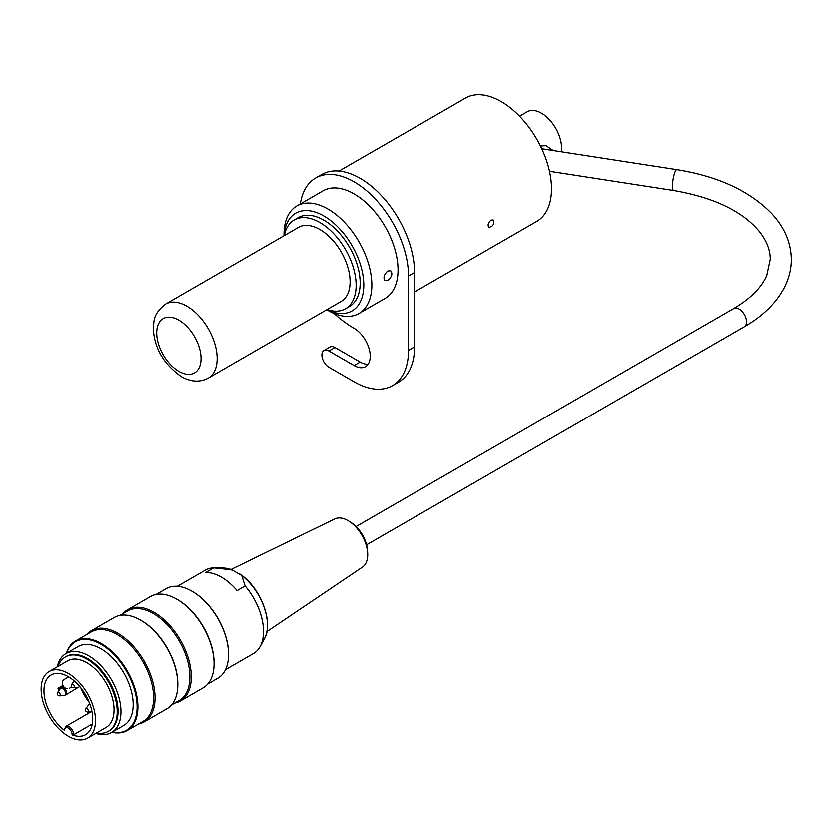 <?xml version="1.0" encoding="UTF-8"?>
<svg xmlns="http://www.w3.org/2000/svg" width="833" height="833" viewBox="0 0 833 833"><rect width="100%" height="100%" fill="white"/><g stroke="black" fill="none" stroke-linecap="round" stroke-linejoin="round"><path stroke-width="1.25" d="M491.001 220.089L493.178 219.912C494.51 223.962 493.084 226.43 488.909 227.305C487.409 225.17 488.107 222.765 491.001 220.089M208.292 378.099L341.238 301.348A42.733 24.667 -120 0 0 341.238 252.003A42.733 24.667 -120 0 0 298.506 227.336L165.559 304.087C152.22 314.489 153.938 321.85 153.428 330.472C154.876 349.069 164.143 364.427 181.23 376.547C190.726 382.003 199.743 382.514 208.292 378.099A42.733 24.667 -120 0 0 208.292 328.754A42.733 24.667 -120 0 0 165.559 304.087M327.067 309.522A51.282 29.603 -120 0 0 345.508 308.741A51.282 29.603 -120 0 0 345.508 249.536A51.282 29.603 -120 0 0 294.236 219.933A51.282 29.603 -120 0 0 284.334 235.51M414.542 291.914L536.764 221.349A71.222 41.119 -120 0 0 536.764 139.111A71.222 41.119 -120 0 0 465.553 97.992L339.073 171.015M387.772 270.975L390.708 270.746C392.874 273.703 391.895 276.879 387.772 280.284L385.013 280.617C383.055 277.785 383.982 274.567 387.772 270.975M326.744 309.709L327.931 310.397A62.1 35.85 -120 0 0 358.981 313.468A62.1 35.85 -120 0 0 358.981 241.757A62.1 35.85 -120 0 0 296.881 205.907A62.1 35.85 -120 0 0 284.011 234.333L284.011 235.697M284.126 235.635A56.405 32.56 60 0 1 324.88 216.538A56.405 32.56 60 0 1 363.771 283.897A56.405 32.56 60 0 1 326.859 309.647M296.881 205.907L323.058 190.788A62.1 35.85 60 0 1 385.169 226.638A62.1 35.85 60 0 1 385.169 298.349L358.981 313.468M294.236 219.933L298.256 217.611A51.282 29.603 60 0 1 349.537 247.214A51.282 29.603 60 0 1 349.537 306.419L345.508 308.741M300.369 203.887A76.917 44.409 60 0 1 315.655 177.96A76.917 44.409 60 0 1 374.923 198.566A76.917 44.409 60 0 1 408.503 275.973L408.503 350.401A76.917 44.409 60 0 1 392.572 385.606A76.917 44.409 60 0 1 354.108 381.795L328.931 367.259A9.975 5.758 60 0 1 322.423 358.482A9.975 5.758 60 0 1 323.954 350.485A9.975 5.758 60 0 1 328.931 350.985L354.108 365.52A22.793 13.161 -120 0 0 365.51 366.645A22.793 13.161 -120 0 0 368.998 348.381A22.793 13.161 -120 0 0 354.108 328.306A102.553 59.205 60 0 1 334.012 313.416M323.954 350.485L329.993 346.997A9.975 5.758 60 0 1 334.981 347.496L360.158 362.032A22.793 13.161 -120 0 0 368.124 364.198M315.655 177.96L321.694 174.472A76.917 44.409 60 0 1 380.973 195.078A76.917 44.409 60 0 1 414.542 272.474L414.542 346.913A76.917 44.409 60 0 1 398.611 382.118L392.572 385.606M57.269 666.848A45.576 26.312 60 0 1 65.942 653.613A45.576 26.312 60 0 1 88.725 655.873A45.576 26.312 60 0 1 118.505 696.034A45.576 26.312 60 0 1 111.518 732.561A45.576 26.312 60 0 1 95.722 733.457M65.942 653.613L78.167 646.554A45.576 26.312 60 0 1 100.949 648.813A45.576 26.312 60 0 1 130.729 688.985A45.576 26.312 60 0 1 123.742 725.501L111.518 732.561M96.513 732.998A42.962 24.803 -120 0 0 108.332 731.374A42.962 24.803 -120 0 0 114.912 696.95A42.962 24.803 -120 0 0 86.851 659.101A42.962 24.803 -120 0 0 65.37 656.966A42.962 24.803 -120 0 0 58.05 666.39M49.095 671.565L67.629 660.871A38.453 22.199 60 0 1 86.851 662.776A38.453 22.199 60 0 1 111.976 696.659A38.453 22.199 60 0 1 106.083 727.48L87.548 738.173A38.453 22.199 -120 0 0 87.548 693.774A38.453 22.199 -120 0 0 49.095 671.565A38.453 22.199 -120 0 0 43.201 702.386A38.453 22.199 -120 0 0 68.316 736.268A38.453 22.199 -120 0 0 87.548 738.173M180.376 701.032L203.137 687.891A52.698 30.425 -120 0 0 214.06 663.766A52.698 30.425 -120 0 0 176.794 599.219A52.698 30.425 -120 0 0 150.44 596.605L127.678 609.746A52.698 30.425 60 0 1 154.032 612.359A52.698 30.425 60 0 1 188.456 658.799A52.698 30.425 60 0 1 180.376 701.032A52.698 30.425 60 0 1 174.784 703.114M214.06 663.349A51.708 29.853 -120 0 0 214.06 662.943A51.708 29.853 -120 0 0 177.502 599.625L176.794 599.219L177.502 599.625A51.708 29.853 -120 0 0 177.148 599.427M123.076 613.557A52.698 30.425 60 0 1 127.678 609.746M144.119 721.961L166.881 708.821A52.698 30.425 -120 0 0 177.804 684.695A52.698 30.425 -120 0 0 140.538 620.148A52.698 30.425 -120 0 0 114.183 617.534L91.422 630.685A52.698 30.425 60 0 1 117.776 633.288A52.698 30.425 60 0 1 152.2 679.728A52.698 30.425 60 0 1 144.119 721.961A52.698 30.425 60 0 1 138.528 724.044M177.793 684.289A51.708 29.853 -120 0 0 177.804 683.883A51.708 29.853 -120 0 0 141.235 620.554L140.538 620.148L141.235 620.554A51.708 29.853 -120 0 0 140.892 620.356M86.819 634.486A52.698 30.425 60 0 1 91.422 630.685M112.153 732.197A51.136 29.519 -120 0 0 136.664 700.105A51.136 29.519 -120 0 0 100.949 644.284A51.136 29.519 -120 0 0 66.578 653.249M192.204 591.368A51.136 29.519 60 0 1 192.402 591.482A51.136 29.519 60 0 1 228.565 654.113A51.136 29.519 60 0 1 228.565 654.342M207.75 684.08L217.85 678.239A51.708 29.853 -120 0 0 228.565 654.571A51.708 29.853 -120 0 0 191.996 591.253L191.996 591.253A51.708 29.853 -120 0 0 166.152 588.692L156.042 594.523M66.359 653.374A51.708 29.853 60 0 1 75.501 641.025A51.708 29.853 60 0 1 101.355 643.586A51.708 29.853 60 0 1 135.133 689.141A51.708 29.853 60 0 1 127.21 730.572A51.708 29.853 60 0 1 111.945 732.322M127.21 730.572L142.922 721.503A51.708 29.853 -120 0 0 150.846 680.072A51.708 29.853 -120 0 0 117.068 634.517A51.708 29.853 -120 0 0 91.213 631.955L75.501 641.025M171.483 705.01L179.178 700.574A51.708 29.853 -120 0 0 187.102 659.142A51.708 29.853 -120 0 0 153.324 613.577A51.708 29.853 -120 0 0 127.47 611.016L119.785 615.462M108.332 731.374L109.133 730.905A42.962 24.803 -120 0 0 115.725 696.492A42.962 24.803 -120 0 0 87.663 658.632A42.962 24.803 -120 0 0 66.182 656.508L65.37 656.966M349.235 521.396L351.37 522.77A24.407 14.088 60 0 1 367.551 550.79L367.676 553.331A27.812 16.056 -120 0 0 349.235 521.396A27.812 16.056 -120 0 0 348.048 520.656A27.812 16.056 -120 0 0 334.71 518.98L231.085 569.501M266.935 631.601L362.511 567.117A27.812 16.056 -120 0 0 367.311 559.068A27.812 16.056 -120 0 0 367.676 553.331M213.789 567.887L205.73 572.542A48.147 27.791 60 0 1 237.093 590.649L245.152 585.995L241.726 575.53L231.918 569.866L213.789 567.887A48.147 27.791 -120 0 0 205.397 570.147L177.356 586.328M225.504 669.711L253.534 653.53A48.147 27.791 -120 0 0 260.125 646.616A48.147 27.791 -120 0 0 245.152 585.995M64.162 729.927L65.849 726.407A6.549 3.78 60 0 1 70.878 728.146A6.549 3.78 60 0 1 73.762 734.716L72.148 734.873A34.465 19.898 -120 0 0 85.56 734.727A34.465 19.898 -120 0 0 85.56 694.92A34.465 19.898 -120 0 0 51.084 675.022A34.465 19.898 -120 0 0 45.138 700.178A34.465 19.898 -120 0 0 64.495 730.458L64.495 729.364M80.853 687.975A34.465 19.898 -120 0 0 89.225 702.469M73.762 734.716L92.255 724.033M62.944 685.476L57.998 688.329L58.32 689.37L61.559 687.589M68.65 676.917L64.266 679.447A5.123 4.186 60 0 0 62.642 684.695A5.123 4.186 60 0 0 67.119 688.776M540.44 145.962L546.084 145.629L553.154 150.471M519.553 116.162L527.206 111.737A28.489 16.452 60 0 1 541.45 113.153A28.489 16.452 60 0 1 561.317 151.731M178.866 371.331A31.331 18.087 60 0 1 159.676 321.871A31.331 18.087 60 0 1 198.056 344.029A31.331 18.087 60 0 1 178.866 371.331M354.108 365.52L360.158 362.032M328.931 350.985L334.981 347.496M408.503 350.401L414.542 346.913M408.503 275.973L414.542 272.474M231.918 569.866A43.285 24.99 -120 0 0 223.525 568.075L233.552 570.47M239.894 574.031L242.08 575.613C261.541 589.743 273.755 623.594 264.394 638.859A43.285 24.99 -120 0 0 241.726 575.53M60.236 694.889A1.989 1.145 60 0 1 59.528 695.888C57.352 695.295 56.717 694.191 57.612 692.556A1.989 1.145 60 0 1 59.195 692.712A1.989 1.145 60 0 1 60.236 694.889M88.433 711.163A1.989 1.145 60 0 1 87.736 712.163C85.56 711.58 84.914 710.466 85.809 708.831A1.989 1.145 60 0 1 87.392 708.998A1.989 1.145 60 0 1 88.433 711.163M72.929 684.31A1.989 1.145 60 0 1 74.283 686.298A1.989 1.145 60 0 1 73.637 687.746C71.7 687.787 71.055 686.673 71.711 684.414A1.989 1.145 60 0 1 72.929 684.31M59.528 695.888L64.151 695.461A4.009 2.312 -120 0 0 65.568 693.452A4.009 2.312 -120 0 0 62.735 688.547A4.009 2.312 -120 0 0 60.288 688.756L61.58 687.579A4.248 2.447 60 0 1 63.704 687.787A4.248 2.447 60 0 1 66.702 692.994A4.248 2.447 60 0 1 65.828 694.93L78.26 687.319A4.009 2.312 -120 0 0 79.499 686.319M89.974 704.468A4.009 2.312 -120 0 0 88.485 705.041L89.777 703.864M72.148 734.873A5.415 3.124 -120 0 0 68.316 728.136A5.415 3.124 -120 0 0 64.495 730.458M549.488 171.234L673.626 190.445A10.537 2.228 -81.2 0 1 673.043 179.689A10.537 2.228 -81.2 0 1 676.854 169.609L541.762 148.711M673.626 190.445C713.475 197.338 741.932 210.853 758.998 231.001C766.558 240.435 770.306 249.869 770.265 259.271L766.776 275.473C761.539 287.541 750.554 298.547 733.821 308.481A10.537 6.081 60 0 1 744.358 314.562A10.537 6.081 60 0 1 744.358 326.734C762.736 316.155 776.012 303.212 784.176 287.906C788.966 278.68 791.36 269.101 791.35 259.167C791.006 242.393 784.394 227.107 771.514 213.31C749.533 190.788 717.984 176.221 676.854 169.609M177.804 683.883L177.804 684.695M214.06 662.943L214.06 663.766M223.525 568.075L215.955 567.919M264.394 638.859L260.125 646.616M57.612 692.556L60.288 688.756M87.736 712.163L91.984 711.778M85.809 708.831L88.485 705.041M73.637 687.746L78.26 687.319M71.711 684.414L74.168 680.925M64.151 695.461L65.828 694.93M61.58 687.579L63.516 686.465M65.849 726.407L91.047 711.861M366.603 544.834L744.358 326.734M356.066 526.571L733.821 308.481M69.399 688.329L71.784 686.954"/></g></svg>
